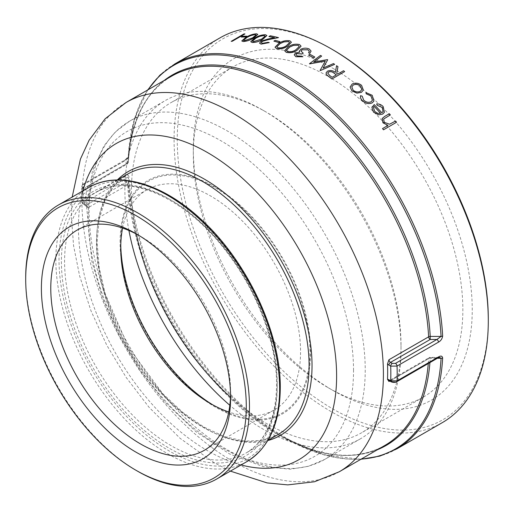 <?xml version="1.0" encoding="UTF-8"?>
<svg xmlns="http://www.w3.org/2000/svg" width="514" height="514" viewBox="0 0 514 514"><rect width="100%" height="100%" fill="white"/><g stroke="black" fill="none" stroke-linecap="round" stroke-linejoin="round"><path stroke-width="0.39" stroke-dasharray="2.57 1.93" d="M442.284 422.649A222.189 128.282 60 0 1 271.064 363.128A222.189 128.282 60 0 1 174.079 139.525A222.189 128.282 60 0 1 220.101 37.811M124.523 175.692A2.242 1.298 60 0 0 126.103 178.371L126.11 182.226A2.242 1.298 60 0 1 127.697 184.854A2.242 1.214 177 0 0 128.352 183.973A213.869 123.476 -120 0 0 279.282 434.818L284.705 437.947A221.528 127.902 -120 0 1 128.346 177.715L128.352 183.973L126.11 182.226L86.436 205.131L84.688 204.116L84.681 202.285L126.103 178.371C127.054 177.067 127.806 176.848 128.346 177.715A2.242 1.214 177.1 0 1 129.001 176.829C128.307 174.676 126.817 174.297 124.523 175.692L83.101 199.612L81.784 201.469L83.101 203.197L84.849 204.212A4.491 2.589 60 0 1 86.288 205.439A213.207 123.097 60 0 1 86.14 197.627A213.207 123.097 60 0 1 86.288 189.987A4.491 2.589 60 0 1 84.849 189.55L83.101 188.542L81.784 186.601L83.101 184.802L124.523 160.888C126.823 159.603 128.32 157.618 129.001 154.932A2.242 1.369 3.1 0 0 128.346 155.838L128.346 155.838A2.242 1.369 3.1 0 0 128.346 155.883L126.103 160.04L126.11 163.902L128.352 162.148L128.346 155.883A221.528 127.902 -120 0 1 148.032 89.789M231.223 41.332L243.919 34.001A222.189 128.282 60 0 1 244.921 33.943M241.252 37.059L242.55 36.308A222.189 128.282 60 0 1 246.906 36.269M241.786 40.959L245.821 37.509C249.181 35.376 252.727 34.149 256.467 33.828L257.771 34.393M250.761 41.705L254.751 38.107C258.105 35.954 261.69 34.843 265.507 34.785L266.869 35.55M259.525 43.17L261.163 41.197L268.16 39.064L274.592 37.792A222.189 128.282 60 0 0 274.457 37.76M268.95 36.578L270.255 35.826A222.189 128.282 60 0 1 278.511 37.695M261.305 42.662L262.397 43.394L268.154 42.373A222.189 128.282 60 0 1 269.246 42.649M273.917 41.139L275.221 40.388A222.189 128.282 60 0 1 279.957 41.75M275.041 47.23L278.954 43.311C282.295 41.094 285.945 40.285 289.909 40.882L291.399 42.238M284.64 50.706L288.54 46.69C291.875 44.448 295.544 43.754 299.54 44.602L301.063 46.209M294.226 54.863L295.486 53.07L299.54 52.21M299.238 51.419L300.793 49.338C303.684 47.969 306.505 47.879 309.267 49.068L311.099 51.143M308.612 52.794L309.37 51.271M301.069 51.214L303.241 53.244M295.923 54.619L297.169 55.994L301.776 56.206A222.189 128.282 60 0 1 302.913 56.797M308.606 55.126L309.91 54.375A222.189 128.282 60 0 1 314.793 57.067M320.1 70.495L325.259 61.076M309.479 63.787L320.492 55.467A222.189 128.282 60 0 1 321.635 56.135M313.797 62.065L327.431 59.669A222.189 128.282 60 0 1 327.688 59.83M323.152 68.041L333.483 63.633A222.189 128.282 60 0 1 334.627 64.411M326.024 73.02L327.431 71.234C330.264 70.058 332.899 70.469 335.34 72.455L336.574 65.753A222.189 128.282 60 0 1 337.974 66.736M336.741 73.483L336.741 73.483A222.189 128.282 60 0 1 337.653 74.17L343.513 70.784A222.189 128.282 60 0 1 344.637 71.639M350.092 87.059L352.154 84.09C355.354 82.6 358.489 83.037 361.58 85.388L363.34 90.053M360.565 95.835L362.132 96.157L363.7 100.191C366.052 102.325 368.506 102.871 371.069 101.817L372.432 100.269M365.917 92.584L372.175 95.315L373.954 100.982M376.672 103.944C379.223 103.854 381.394 104.76 383.181 106.661L384.388 112.341M372.162 106.751L374.218 104.618A222.189 128.282 60 0 1 381.838 112.823L383.078 111.564M382.506 128.596L387.98 125.416M382.14 118.528L384.581 116.505L389.316 113.767A222.189 128.282 60 0 1 390.338 114.943M383.611 119.306L384.292 122.364L389.528 124.266L395.529 121.079A222.189 128.282 60 0 1 396.525 122.287M428.284 363.526A213.207 123.097 60 0 0 428.631 358.599A2.242 1.298 60 0 1 429.094 357.686A2.242 2.242 0 0 1 430.218 357.384L439.438 357.391L436.894 357.795L395.472 381.716L392.291 381.716A2.242 1.298 -60 0 1 391.173 381.825M124.523 160.888A2.242 1.298 60 0 1 124.986 159.931A2.242 1.298 60 0 1 126.103 160.04L84.681 183.961L84.688 185.792L86.436 186.807L126.11 163.902A2.242 1.298 60 0 0 127.234 164.011A2.242 2.242 0 0 0 128.352 162.193A2.242 1.375 3.2 0 0 128.352 162.148A213.869 123.476 -120 0 1 164.307 80.39M88.022 186.004L127.697 163.092A213.207 123.097 60 0 1 171.56 76.2C145.623 91.762 131.218 120.424 128.352 162.193A2.242 1.375 3.2 0 1 127.697 163.092A2.242 1.298 60 0 1 127.234 164.011L87.56 186.916A2.242 1.298 -120 0 0 88.022 186.004L86.288 189.987M86.288 205.439L86.635 206.615L88.022 207.759L127.697 184.854A213.207 123.097 60 0 0 224.849 392.908A213.207 123.097 60 0 0 384.768 445.49C355.746 461.418 320.582 457.858 279.282 434.818A213.869 123.476 -120 0 0 377.514 449.679M392.291 381.716L390.537 380.701A2.242 1.298 -120 0 0 389.419 380.591L429.094 357.686A2.242 1.298 60 0 1 430.212 357.795L430.218 358.252L437.414 358.258M389.419 380.81A2.242 1.298 -60 0 0 390.537 380.701L430.212 357.795L430.218 358.252A2.242 1.375 -176.8 0 0 428.631 358.599L389.785 381.022M137.579 471.203A158.222 91.351 60 0 1 25.7 277.419M488.3 319.104A219.941 126.984 60 0 1 332.776 408.9A219.941 126.984 60 0 1 177.253 139.525A219.941 126.984 60 0 1 332.783 49.736M332.776 68.272A197.241 113.877 60 0 1 472.244 309.839A197.241 113.877 60 0 1 332.776 390.357A197.241 113.877 60 0 1 193.309 148.797A197.241 113.877 60 0 1 332.776 68.272M138.375 235.091A127.151 73.412 60 0 1 140.688 236.395L140.688 236.395A127.151 73.412 60 0 1 230.6 392.124A127.151 73.412 60 0 1 230.568 394.784M140.688 236.395L135.992 233.684L140.688 236.395M328.086 76.4A190.598 110.041 60 0 1 452.596 244.362A190.598 110.041 60 0 1 423.382 397.091A190.598 110.041 60 0 1 328.08 387.652A190.598 110.041 60 0 1 193.309 154.213A190.598 110.041 60 0 1 232.784 66.961A190.598 110.041 60 0 1 328.086 76.4M122.583 228.068A127.151 73.412 60 0 1 147.075 189.711A127.151 73.412 60 0 1 210.65 196.007A127.151 73.412 60 0 1 293.712 308.053A127.151 73.412 60 0 1 274.225 409.947A127.151 73.412 60 0 1 228.756 411.977M136.294 233.986A190.598 110.041 60 0 1 170.944 102.665A190.598 110.041 60 0 1 266.246 112.103L266.246 112.103A190.598 110.041 60 0 1 401.016 345.543A190.598 110.041 60 0 1 361.541 432.794A190.598 110.041 60 0 1 230.49 397.136M262.956 110.208L266.246 112.103L262.95 110.202A195.256 112.733 60 0 1 262.956 110.208A195.256 112.733 60 0 1 401.016 349.34A195.256 112.733 60 0 1 360.577 438.725A195.256 112.733 60 0 1 229.822 405.276M128.918 230.497A195.256 112.733 60 0 1 165.322 100.532A195.256 112.733 60 0 1 262.95 110.202M120.764 245.255A133.794 77.248 60 0 1 120.739 242.499A133.794 77.248 60 0 1 215.34 187.873A133.794 77.248 60 0 1 309.948 351.737A133.794 77.248 60 0 1 215.34 406.356A133.794 77.248 60 0 1 212.963 404.948M120.103 242.133A134.687 77.762 60 0 1 262.962 229.366A134.687 77.762 60 0 1 262.962 419.848A134.687 77.762 60 0 1 120.103 242.133M374.655 111.429L377.687 113.343L380.591 113.363A222.189 128.282 60 0 0 380.566 113.337M373.453 107.387L374.635 111.461M351.788 86.84L353.118 90.284C355.489 92.09 357.892 92.443 360.333 91.344L361.811 89.532M327.759 73.123L329.763 75.616A222.189 128.282 60 0 1 332.121 77.363L336.323 74.896M286.394 50.372L287.454 51.49M287.461 51.541C290.635 52.145 293.468 51.567 295.948 49.794L299.27 46.504M276.789 46.832L277.817 47.77M277.823 47.828C280.978 48.245 283.799 47.584 286.285 45.836L289.62 42.636M252.47 41.146L253.408 41.673M253.428 41.73L261.754 39.103L265.121 36.089M243.475 40.343L244.368 40.728M244.388 40.779L252.644 37.901L256.036 34.991M84.688 204.116A2.242 1.298 -60 0 1 83.564 204.225L83.564 204.225A2.242 1.298 -60 0 1 83.101 203.197A217.698 125.686 -120 0 1 83.101 188.542A2.242 1.298 -60 0 1 84.688 185.792M430.212 357.795L436.894 357.795A2.242 1.298 -120 0 0 438.012 357.911M84.681 202.285A2.242 1.298 60 0 1 83.101 199.612A222.189 128.282 60 0 1 82.966 192.127A222.189 128.282 60 0 1 83.101 184.802A2.242 1.298 60 0 1 83.564 183.845L124.986 159.931C127.671 157.49 128.796 156.127 128.346 155.838L134.276 119.633L147.659 90.001M129.001 154.932A222.189 128.282 60 0 1 174.734 64.006M396.917 448.844A222.189 128.282 60 0 1 230.111 393.885A222.189 128.282 60 0 1 129.001 176.829M339.246 471.775A213.207 123.097 60 0 1 174.946 414.65A213.207 123.097 60 0 1 81.88 200.087A213.207 123.097 60 0 1 126.039 102.485M429.922 362.582A213.869 123.476 -120 0 0 430.218 358.252M360.867 459.291L323.916 454.858L284.705 437.947A221.528 127.902 -120 0 0 361.239 459.079M246.842 461.63A158.222 91.351 60 0 1 124.915 419.238A158.222 91.351 60 0 1 55.853 260.007A158.222 91.351 60 0 1 88.62 187.578M279.616 387.363A155.98 90.053 -120 0 0 114.172 181.551A155.98 90.053 -120 0 0 114.172 402.141A155.98 90.053 -120 0 0 279.616 387.363M277.232 385.988A152.613 88.112 60 0 1 115.361 400.451A152.613 88.112 60 0 1 115.361 184.622A152.613 88.112 60 0 1 277.232 385.988M277.232 384.157A150.371 86.815 -120 0 0 211.595 232.836A150.371 86.815 -120 0 0 95.726 192.544A150.371 86.815 -120 0 0 95.72 366.18A150.371 86.815 -120 0 0 246.09 452.995A150.371 86.815 -120 0 0 277.232 384.157M277.965 434.593A150.371 86.815 60 0 1 127.594 347.772A150.371 86.815 60 0 1 127.6 174.143L114.718 184.841L105.087 200.132L99.125 219.497L97.114 242.21L99.183 267.357L105.261 293.95L128.416 347.303L163.041 394.026L183.029 412.594L203.775 426.961L224.451 436.572L244.208 441.089L262.262 440.395L277.965 434.593M117.34 179.977A152.285 87.92 -120 0 0 128.211 347.419A152.285 87.92 -120 0 0 267.781 440.562M241.098 464.945A182.566 105.402 60 0 1 116.241 354.332A182.566 105.402 60 0 1 82.876 190.893M365.229 370.003A195.256 112.733 60 0 1 324.79 459.387A195.256 112.733 60 0 1 129.541 346.654A195.256 112.733 60 0 1 129.541 121.195A195.256 112.733 60 0 1 227.169 130.864A195.256 112.733 60 0 1 365.229 370.003M353.536 370.498A187.591 108.306 -120 0 0 220.885 140.746A187.591 108.306 -120 0 0 88.241 217.332A187.591 108.306 -120 0 0 220.885 447.084A187.591 108.306 -120 0 0 353.536 370.498M88.022 207.759A2.242 1.298 -120 0 0 86.436 205.131A2.242 1.298 -60 0 1 85.318 205.24A2.242 1.298 -60 0 1 84.849 204.212M84.849 189.55A2.242 1.298 -60 0 1 86.436 186.807A2.242 1.298 -120 0 0 87.56 186.916L87.335 187.128M395.472 381.716A2.242 1.298 -120 0 0 396.59 381.825M86.635 206.615L83.564 204.225C82.882 204.186 82.291 203.268 81.784 201.469L81.784 186.601C82.362 184.719 82.953 183.8 83.564 183.845L83.564 183.845A2.242 1.298 60 0 1 84.681 183.961M117.5 179.977L95.726 192.544C128.044 172.248 185.85 197.594 226.436 251.642C257.251 291.303 276.892 343.699 276.577 385.076C276.057 418.383 265.892 441.025 246.09 452.995L267.865 440.421M230.6 392.124L230.6 397.547M328.08 387.652L332.776 390.357M193.309 154.213L193.309 148.797M147.075 189.711L77.113 230.099M274.225 409.947L204.264 450.335M232.784 66.961L170.944 102.665M423.382 397.091L361.541 432.794M401.016 345.543L401.016 349.34M210.644 403.644L215.34 406.356M120.739 247.915L120.739 242.499M360.577 438.725L324.79 459.387L308.342 466.32L290.217 469.218L263.091 466.59L229.443 453.875L196.271 431.966L164.891 402.07L140.11 370.51L119.087 335.469L102.742 298.48L91.807 261.151L86.622 206.814L92.501 170.841L103.873 146.015L115.393 131.892L129.541 121.195L165.322 100.532M230.388 471.126L213.901 462.536L180.151 438.384L148.983 407.229L126.238 377.539L106.706 345.074L91.004 310.874L79.638 275.986L73.573 245.666L71.369 216.227L72.166 197.074"/><path stroke-width="0.77" d="M147.659 90.001L159.905 75.172L174.734 64.006A222.189 128.282 60 0 1 341.54 118.965A222.189 128.282 60 0 1 442.65 336.015C442.181 338.842 440.794 340.885 438.481 342.144L397.052 366.064L390.704 366.135A2.242 1.298 -60 0 1 392.291 363.385L395.472 363.392L436.894 339.471L441.063 336.426L430.218 336.426L430.212 339.471A2.242 1.298 60 0 1 428.631 336.837A2.242 1.214 -3 0 1 430.218 336.426A213.869 123.476 -120 0 0 327.174 122.21A213.869 123.476 -120 0 0 164.307 80.39M174.734 64.006L220.101 37.811A222.189 128.282 60 0 1 331.196 48.817A222.189 128.282 60 0 1 488.3 320.935A222.189 128.282 60 0 1 442.284 422.649L396.917 448.844L379.827 456.098L360.867 459.291M396.59 381.825C395.215 382.634 393.409 382.634 391.173 381.825L391.173 381.825A2.242 1.298 -60 0 1 390.704 380.797L397.052 380.874A2.242 1.298 -120 0 1 396.59 381.825L438.012 357.911A2.242 1.298 -120 0 0 438.481 356.954C440.8 355.566 442.194 355.887 442.65 357.911A222.189 128.282 60 0 1 396.917 448.844M244.921 33.943L232.225 41.274A222.189 128.282 60 0 0 231.223 41.332L243.899 33.943A222.247 128.314 60 0 1 244.902 33.885L244.921 33.943M246.906 36.269L245.602 37.021A222.189 128.282 60 0 0 241.252 37.059L242.531 36.25A222.247 128.314 60 0 1 246.887 36.211L246.906 36.269M257.765 34.367L253.685 37.94C250.408 40.041 246.887 41.216 243.103 41.48L241.779 40.927L245.801 37.451C249.161 35.318 252.708 34.091 256.447 33.776L257.784 34.419L253.698 37.997C250.427 40.092 246.9 41.274 243.122 41.538L241.786 40.959M266.862 35.517L262.821 39.231C259.557 41.358 255.998 42.424 252.143 42.431L250.755 41.679L254.738 38.055C258.092 35.896 261.671 34.785 265.487 34.727L266.875 35.575L262.834 39.289C259.57 41.416 256.011 42.482 252.162 42.489L250.761 41.705M269.24 42.591L261.028 44.082L259.519 43.137L261.151 41.139L268.147 39.006L274.579 37.74A222.247 128.314 60 0 0 268.938 36.526L270.242 35.774A222.247 128.314 60 0 1 278.498 37.638L268.514 39.533L262.333 41.293L261.298 42.636L262.384 43.343L268.141 42.315A222.247 128.314 60 0 1 269.24 42.591L261.041 44.133L259.525 43.17M268.938 36.526L268.95 36.578A222.189 128.282 60 0 1 274.457 37.76M278.498 37.638L268.526 39.591L262.346 41.351L261.305 42.662M279.957 41.75L278.652 42.501A222.189 128.282 60 0 0 273.917 41.139L275.208 40.33A222.247 128.314 60 0 1 279.944 41.692L279.957 41.75M291.393 42.206L287.41 46.202C284.165 48.406 280.541 49.183 276.551 48.534L275.035 47.198L278.941 43.26C282.282 41.036 285.938 40.227 289.902 40.831L291.399 42.257L287.416 46.26C284.165 48.464 280.548 49.241 276.564 48.592L275.041 47.23M301.063 46.209L297.086 50.301C293.847 52.531 290.211 53.199 286.195 52.306L284.64 50.706M309.383 51.368L307.944 49.807L302.033 49.8L301.069 51.188L303.241 53.193L301.936 53.944L296.617 53.559L295.916 54.593L297.169 55.942L301.769 56.154A222.247 128.314 60 0 1 302.913 56.746L295.884 56.752L294.226 54.863M299.578 52.261L299.289 50.989M299.244 51.445L300.786 49.286C303.678 47.918 306.505 47.828 309.261 49.016L311.099 51.117L309.749 53.385L311.099 51.117M309.749 53.334A222.247 128.314 60 0 0 308.606 52.743L308.612 52.794A222.189 128.282 60 0 1 309.749 53.385M303.241 53.193L301.943 53.996L296.617 53.61L295.923 54.619M314.793 57.067L313.489 57.819A222.189 128.282 60 0 0 308.606 55.126L309.91 54.323A222.247 128.314 60 0 1 314.793 57.015L314.793 57.067M320.267 70.559A222.247 128.314 60 0 0 320.106 70.45L320.1 70.495A222.189 128.282 60 0 1 320.261 70.604L334.633 64.359L320.261 70.604M325.285 61.07L309.646 63.884A222.189 128.282 60 0 0 309.479 63.787L309.479 63.736A222.247 128.314 60 0 1 309.646 63.832L309.646 63.884M309.479 63.736L320.492 55.416A222.247 128.314 60 0 1 321.635 56.084L313.713 62.13M321.635 56.084L313.713 62.078L327.431 59.624A222.247 128.314 60 0 1 327.688 59.785L323.12 68.105M326.75 74.903L329.435 77.036L326.75 74.903L326.024 73.02M326.756 74.851L326.03 73.001L327.437 71.189C330.271 70.013 332.905 70.418 335.346 72.41L336.574 65.708A222.247 128.314 60 0 1 337.974 66.691L336.741 73.483M337.974 66.691L336.747 73.438A222.247 128.314 60 0 1 337.659 74.125L343.519 70.739A222.247 128.314 60 0 1 344.643 71.594L331.941 78.97A222.189 128.282 60 0 0 329.429 77.081M350.092 87.059L352.167 84.045C355.36 82.561 358.502 82.992 361.586 85.35L363.334 90.072L361.419 92.353L356.909 93.13L351.974 90.933L350.105 87.014L351.974 90.933M363.34 90.053L361.419 92.353M372.425 100.288L371.018 95.957L366.199 93.805L365.917 92.584L372.187 95.276L373.961 100.962L372.232 102.845C368.853 104.271 365.602 103.577 362.486 100.77C360.751 99.099 360.134 97.384 360.629 95.636M360.571 95.816L362.145 96.118L363.719 100.153C366.064 102.286 368.519 102.832 371.082 101.778L372.432 100.269L371.018 95.957M384.388 112.341L382.654 114.102L378.587 114.808L373.549 112.18L371.937 107.458L374.237 104.586A222.247 128.314 60 0 1 381.857 112.791L383.097 111.532L382.172 107.465L377.077 105.229L376.685 103.905C379.242 103.815 381.407 104.721 383.2 106.629L384.395 112.328L382.654 114.102M388.006 125.422L382.975 122.814L382.133 118.548L384.601 116.472L389.336 113.735A222.247 128.314 60 0 1 390.357 114.911L383.984 118.818L383.63 119.28L384.311 122.332L389.554 124.234L395.549 121.047A222.247 128.314 60 0 1 396.545 122.255L383.508 129.804A222.189 128.282 60 0 0 382.506 128.596L388.025 125.39L382.975 122.814M389.785 381.022L388.957 381.504L387.517 379.351A4.491 2.589 60 0 1 388.95 379.782L390.704 380.797A217.698 125.686 -120 0 0 390.704 366.135L388.95 365.126A4.491 2.589 60 0 1 387.517 363.899A213.207 123.097 60 0 1 387.517 379.351M387.517 363.899L388.957 359.742L428.631 336.837A213.207 123.097 60 0 0 331.472 128.789A213.207 123.097 60 0 0 171.56 76.2L126.039 102.485A213.207 123.097 60 0 1 232.643 113.041A213.207 123.097 60 0 1 371.93 300.928A213.207 123.097 60 0 1 339.246 471.775L384.768 445.49A213.207 123.097 60 0 0 428.284 363.526M437.414 358.258L441.063 358.258L439.438 357.391L438.012 357.911M25.7 279.25L25.7 277.419A158.222 91.351 60 0 1 58.467 204.983A158.222 91.351 60 0 1 216.696 296.334A158.222 91.351 60 0 1 216.69 479.035A158.222 91.351 60 0 1 137.579 471.203L135.992 470.284A155.98 90.053 60 0 1 25.7 279.25A155.98 90.053 60 0 1 135.992 215.572A155.98 90.053 60 0 1 246.29 406.606A155.98 90.053 60 0 1 135.992 470.284M331.196 48.817L332.783 49.736A219.941 126.984 60 0 1 488.3 319.104L488.3 320.935M135.992 233.684A133.794 77.248 60 0 1 135.998 233.69A133.794 77.248 60 0 1 230.6 397.547A133.794 77.248 60 0 1 135.992 452.166A133.794 77.248 60 0 1 41.39 288.309A133.794 77.248 60 0 1 135.992 233.684M230.568 394.784A127.151 73.412 60 0 1 204.264 450.335A127.151 73.412 60 0 1 77.113 376.923A127.151 73.412 60 0 1 77.113 230.099A127.151 73.412 60 0 1 138.375 235.091M228.756 411.977A127.151 73.412 60 0 1 210.644 403.644A127.151 73.412 60 0 1 120.739 247.915A127.151 73.412 60 0 1 122.583 228.068M230.49 397.136A190.598 110.041 60 0 1 136.294 233.986M229.822 405.276A195.256 112.733 60 0 1 128.918 230.497M212.963 404.948A133.794 77.248 60 0 1 120.764 245.255M382.994 122.775L382.153 118.516M390.357 114.911L383.984 118.818M384.003 118.785L383.63 119.274M396.545 122.255L383.508 129.804M382.532 128.564A222.247 128.314 60 0 1 383.528 129.772M382.667 114.069L378.587 114.808M378.606 114.776L373.549 112.18M373.569 112.142L371.937 107.458M371.95 107.42L372.155 106.771M383.097 111.532L382.172 107.465M382.191 107.426L377.077 105.229M377.09 105.197L376.685 103.905M374.655 111.429L377.706 113.311L380.611 113.324A222.247 128.314 60 0 0 374.153 106.347L373.466 107.349L374.655 111.429M374.153 106.347L373.46 107.362M374.134 106.385A222.189 128.282 60 0 1 380.566 113.337M371.031 95.919L366.199 93.805M366.212 93.766L365.929 92.546M373.941 101.001L372.232 102.845M372.252 102.806C368.866 104.233 365.615 103.539 362.498 100.731L362.486 100.77M362.498 100.731C360.764 99.054 360.147 97.345 360.642 95.598M361.432 92.314L356.909 93.13M356.922 93.085L351.987 90.894M360.346 91.299L361.811 89.532L360.455 86.011C358.11 84.206 355.72 83.866 353.279 84.996L351.801 86.795L353.131 90.239C355.502 92.051 357.905 92.404 360.346 91.299M361.805 89.552L360.455 86.011M360.442 86.05C358.097 84.245 355.707 83.91 353.272 85.035L353.279 84.996M353.272 85.035L351.794 86.815M344.643 71.594L331.941 78.97M329.435 77.036A222.247 128.314 60 0 1 331.948 78.925M336.362 74.877L334.074 73.155C332.449 71.677 330.618 71.285 328.568 71.986L327.759 73.091L329.77 75.571A222.247 128.314 60 0 1 332.128 77.318L336.362 74.877M336.355 74.922L334.068 73.2C332.442 71.722 330.611 71.337 328.562 72.037L328.568 71.986M328.562 72.037L327.759 73.123M320.106 70.45L325.291 61.025L309.646 63.832M327.688 59.785L323.126 68.054L333.49 63.582A222.247 128.314 60 0 1 334.633 64.359M314.793 57.015L313.489 57.819M308.606 55.075A222.247 128.314 60 0 1 313.489 57.767M302.913 56.746L295.884 56.752M295.884 56.701L294.226 54.837L295.486 53.019L299.572 52.21L299.283 50.937M308.606 52.743L309.37 51.271M309.383 51.342L307.944 49.807M307.937 49.755L302.033 49.8M302.033 49.749L301.069 51.162M297.079 50.25C293.841 52.479 290.211 53.148 286.189 52.255L284.64 50.674L288.534 46.639C291.868 44.397 295.537 43.703 299.533 44.551L301.063 46.176L297.086 50.301M298.197 45.283L293.321 45.431L289.652 47.082L286.394 50.353L287.454 51.49C290.628 52.094 293.462 51.516 295.942 49.742L299.27 46.485L298.197 45.283L293.321 45.431M293.327 45.483L289.652 47.082M289.658 47.14L286.394 50.372M299.27 46.504L298.204 45.341M288.56 41.57L283.715 41.923L280.053 43.613L276.783 46.806L277.817 47.77C280.972 48.194 283.792 47.532 286.279 45.785L289.607 42.585L288.56 41.57L283.715 41.923M283.722 41.981L280.053 43.613M280.059 43.671L276.789 46.832M289.613 42.611L288.566 41.621M279.944 41.692L278.652 42.501M273.904 41.081A222.247 128.314 60 0 1 278.639 42.444M264.151 35.472L259.429 36.391L255.792 38.177L252.464 41.12L253.408 41.673L261.735 39.045L265.115 36.057L264.151 35.472L259.429 36.391M259.448 36.443L255.792 38.177M255.805 38.235L252.47 41.146M265.121 36.089L264.17 35.53M255.111 34.522L250.453 35.659L246.829 37.483L243.469 40.31L244.368 40.728L252.625 37.843L256.03 34.958L255.111 34.522L250.453 35.659M250.472 35.71L246.829 37.483M246.848 37.541L243.475 40.343M256.036 34.991L255.13 34.579M246.887 36.211L245.602 37.021M241.233 37.002A222.247 128.314 60 0 1 245.583 36.963M244.902 33.885L232.225 41.274M231.204 41.274A222.247 128.314 60 0 1 232.206 41.216M361.239 459.079A221.528 127.902 -120 0 0 441.063 358.258A2.242 1.369 3.1 0 0 442.65 357.911M442.65 336.015A2.242 1.214 177.1 0 1 441.063 336.426A221.528 127.902 -120 0 0 319.657 100.937A221.528 127.902 -120 0 0 148.032 89.789M438.481 342.144A2.242 1.298 -120 0 0 436.894 339.471L430.212 339.471L390.537 362.376L392.291 363.385M395.472 363.392A2.242 1.298 -120 0 1 397.052 366.064A222.189 128.282 60 0 1 397.052 380.874L438.481 356.954M377.514 449.679A213.869 123.476 -120 0 0 429.922 362.582M279.616 389.194A158.222 91.351 60 0 1 246.842 461.63C268.758 448.099 279.899 423.645 280.271 388.282C281.017 332.629 246.405 259.666 199.65 218.077C161.486 182.958 117.41 170.436 88.62 187.578A158.222 91.351 60 0 1 210.547 229.964A158.222 91.351 60 0 1 279.616 389.194M117.5 179.977L127.6 174.143A150.371 86.815 60 0 1 243.469 214.428A150.371 86.815 60 0 1 309.107 365.756A150.371 86.815 60 0 1 277.965 434.593L267.865 440.421M267.781 440.562A152.285 87.92 -120 0 0 312.03 365.627A152.285 87.92 -120 0 0 204.354 179.123A152.285 87.92 -120 0 0 117.34 179.977M82.876 190.893A182.566 105.402 60 0 1 207.527 152.562A182.566 105.402 60 0 1 335.501 355.964A182.566 105.402 60 0 1 241.098 464.945M389.246 380.726A2.242 1.298 -120 0 0 388.957 381.504M388.957 359.742A2.242 1.298 -120 0 0 390.537 362.376A2.242 1.298 -60 0 0 388.95 365.126M389.419 380.591L389.419 380.81A2.242 1.298 -60 0 1 388.95 379.782M216.69 479.035L246.842 461.63M58.467 204.983L88.62 187.578M339.246 471.775L314.542 481.753L287.795 484.888L267.177 482.929L230.388 471.126M72.166 197.074L80.428 159.083L89.108 140.219L105.145 118.773L126.039 102.485M389.419 380.81L391.173 381.825"/></g></svg>
